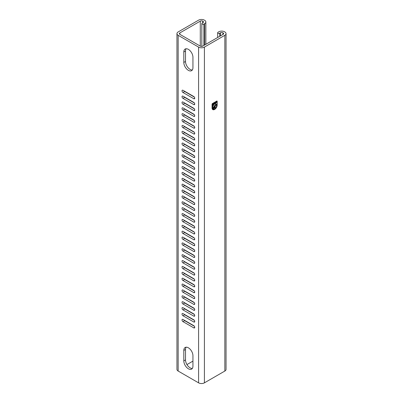 <?xml version="1.0" encoding="UTF-8"?>
<svg xmlns="http://www.w3.org/2000/svg" width="403" height="403" viewBox="0 0 403 403"><rect width="100%" height="100%" fill="white"/><g stroke="black" fill="none" stroke-linecap="round" stroke-linejoin="round"><path stroke-width="0.6" d="M212.426 105.44L212.804 105.042L212.426 105.44M212.839 105.203L212.517 105.546L212.839 105.203M216.567 101.747L216.829 101.899A0.529 0.307 120 0 0 216.814 101.798L216.597 101.732A0.539 0.312 120 0 0 216.512 101.778A1.113 0.64 120 0 0 216.436 101.838A0.771 0.443 120 0 0 216.386 101.883L216.446 101.949A0.539 0.312 120 0 1 216.502 101.909L216.693 101.954A0.504 0.292 120 0 1 216.703 102.03A0.438 0.252 120 0 0 216.703 102.03A0.438 0.252 120 0 1 216.693 102.11L216.602 102.448L216.804 102.13A0.554 0.317 120 0 0 216.829 101.899M212.527 107.697A2.967 1.713 120 0 0 213.142 109.057A2.967 1.713 120 0 0 215.429 108.261A2.967 1.713 120 0 0 216.723 105.279A2.967 1.713 120 0 0 216.109 103.919A2.967 1.713 120 0 0 213.822 104.715A2.967 1.713 120 0 0 212.527 107.697M216.668 105.309A2.892 1.667 120 0 0 216.068 103.984A2.892 1.667 120 0 0 213.842 104.76A2.892 1.667 120 0 0 212.583 107.666A2.892 1.667 120 0 0 213.177 108.991A2.892 1.667 120 0 0 215.409 108.216A2.892 1.667 120 0 0 216.668 105.309M193.783 219.912A1.35 0.776 60 0 1 194.735 221.564A1.35 0.776 60 0 1 194.458 222.179A1.35 0.776 60 0 1 193.783 222.113L182.967 215.872A1.35 0.776 60 0 1 182.091 214.683A1.35 0.776 60 0 1 182.297 213.6A1.35 0.776 60 0 1 182.967 213.671L193.783 219.912M193.783 225.786A1.35 0.776 60 0 1 194.735 227.438A1.35 0.776 60 0 1 194.458 228.058A1.35 0.776 60 0 1 193.783 227.987L182.967 221.746A1.35 0.776 60 0 1 182.091 220.557A1.35 0.776 60 0 1 182.297 219.479A1.35 0.776 60 0 1 182.967 219.544L193.783 225.786M193.783 231.665A1.35 0.776 60 0 1 194.735 233.312A1.35 0.776 60 0 1 194.458 233.931A1.35 0.776 60 0 1 193.783 233.866L182.967 227.619A1.35 0.776 60 0 1 182.091 226.436A1.35 0.776 60 0 1 182.297 225.353A1.35 0.776 60 0 1 182.967 225.418L193.783 231.665M193.783 237.538A1.35 0.776 60 0 1 194.735 239.191A1.35 0.776 60 0 1 194.458 239.805A1.35 0.776 60 0 1 193.783 239.74L182.967 233.498A1.35 0.776 60 0 1 182.091 232.309A1.35 0.776 60 0 1 182.297 231.231A1.35 0.776 60 0 1 182.967 231.297L193.783 237.538M193.783 243.412A1.35 0.776 60 0 1 194.735 245.064A1.35 0.776 60 0 1 194.458 245.684A1.35 0.776 60 0 1 193.783 245.613L182.967 239.372A1.35 0.776 60 0 1 182.091 238.183A1.35 0.776 60 0 1 182.297 237.105A1.35 0.776 60 0 1 182.967 237.171L193.783 243.412M193.783 249.291A1.35 0.776 60 0 1 194.735 250.938A1.35 0.776 60 0 1 194.458 251.558A1.35 0.776 60 0 1 193.783 251.492L182.967 245.246A1.35 0.776 60 0 1 182.091 244.062A1.35 0.776 60 0 1 182.297 242.979A1.35 0.776 60 0 1 182.967 243.049L193.783 249.291M193.783 255.164A1.35 0.776 60 0 1 194.735 256.817A1.35 0.776 60 0 1 194.458 257.431A1.35 0.776 60 0 1 193.783 257.366L182.967 251.124A1.35 0.776 60 0 1 182.091 249.936A1.35 0.776 60 0 1 182.297 248.858A1.35 0.776 60 0 1 182.967 248.923L193.783 255.164M193.783 261.043A1.35 0.776 60 0 1 194.735 262.691A1.35 0.776 60 0 1 194.458 263.31A1.35 0.776 60 0 1 193.783 263.24L182.967 256.998A1.35 0.776 60 0 1 182.091 255.809A1.35 0.776 60 0 1 182.297 254.731A1.35 0.776 60 0 1 182.967 254.797L193.783 261.043M193.783 266.917A1.35 0.776 60 0 1 194.735 268.569A1.35 0.776 60 0 1 194.458 269.184A1.35 0.776 60 0 1 193.783 269.118L182.967 262.877A1.35 0.776 60 0 1 182.091 261.688A1.35 0.776 60 0 1 182.297 260.605A1.35 0.776 60 0 1 182.967 260.676L193.783 266.917M193.783 272.791A1.35 0.776 60 0 1 194.735 274.443A1.35 0.776 60 0 1 194.458 275.058A1.35 0.776 60 0 1 193.783 274.992L182.967 268.751A1.35 0.776 60 0 1 182.091 267.562A1.35 0.776 60 0 1 182.297 266.484A1.35 0.776 60 0 1 182.967 266.549L193.783 272.791M193.783 278.669A1.35 0.776 60 0 1 194.735 280.317A1.35 0.776 60 0 1 194.458 280.936A1.35 0.776 60 0 1 193.783 280.871L182.967 274.624A1.35 0.776 60 0 1 182.091 273.435A1.35 0.776 60 0 1 182.297 272.357A1.35 0.776 60 0 1 182.967 272.423L193.783 278.669M193.783 284.543A1.35 0.776 60 0 1 194.735 286.195A1.35 0.776 60 0 1 194.458 286.81A1.35 0.776 60 0 1 193.783 286.745L182.967 280.503A1.35 0.776 60 0 1 182.091 279.314A1.35 0.776 60 0 1 182.297 278.231A1.35 0.776 60 0 1 182.967 278.302L193.783 284.543M193.783 290.417A1.35 0.776 60 0 1 194.735 292.069A1.35 0.776 60 0 1 194.458 292.689A1.35 0.776 60 0 1 193.783 292.618L182.967 286.377A1.35 0.776 60 0 1 182.091 285.188A1.35 0.776 60 0 1 182.297 284.11A1.35 0.776 60 0 1 182.967 284.175L193.783 290.417M193.783 296.296A1.35 0.776 60 0 1 194.735 297.943A1.35 0.776 60 0 1 194.458 298.563A1.35 0.776 60 0 1 193.783 298.497L182.967 292.251A1.35 0.776 60 0 1 182.091 291.067A1.35 0.776 60 0 1 182.297 289.984A1.35 0.776 60 0 1 182.967 290.049L193.783 296.296M193.783 302.169A1.35 0.776 60 0 1 194.735 303.822A1.35 0.776 60 0 1 194.458 304.436A1.35 0.776 60 0 1 193.783 304.371L182.967 298.129A1.35 0.776 60 0 1 182.091 296.94A1.35 0.776 60 0 1 182.297 295.862A1.35 0.776 60 0 1 182.967 295.928L193.783 302.169M193.783 308.043A1.35 0.776 60 0 1 194.735 309.695A1.35 0.776 60 0 1 194.458 310.315A1.35 0.776 60 0 1 193.783 310.245L182.967 304.003A1.35 0.776 60 0 1 182.091 302.814A1.35 0.776 60 0 1 182.297 301.736A1.35 0.776 60 0 1 182.967 301.802L193.783 308.043M193.783 313.922A1.35 0.776 60 0 1 194.735 315.574A1.35 0.776 60 0 1 194.458 316.189A1.35 0.776 60 0 1 193.783 316.123L182.967 309.877A1.35 0.776 60 0 1 182.091 308.693A1.35 0.776 60 0 1 182.297 307.61A1.35 0.776 60 0 1 182.967 307.68L193.783 313.922M193.783 319.796A1.35 0.776 60 0 1 194.735 321.448A1.35 0.776 60 0 1 194.458 322.062A1.35 0.776 60 0 1 193.783 321.997L182.967 315.756A1.35 0.776 60 0 1 182.091 314.567A1.35 0.776 60 0 1 182.297 313.489A1.35 0.776 60 0 1 182.967 313.554L193.783 319.796M193.783 325.674A1.35 0.776 60 0 1 194.735 327.322A1.35 0.776 60 0 1 194.458 327.941A1.35 0.776 60 0 1 193.783 327.876L182.967 321.629A1.35 0.776 60 0 1 182.091 320.44A1.35 0.776 60 0 1 182.297 319.362A1.35 0.776 60 0 1 182.967 319.428L193.783 325.674M193.783 214.038A1.35 0.776 60 0 1 194.735 215.686A1.35 0.776 60 0 1 194.458 216.305A1.35 0.776 60 0 1 193.783 216.24L182.967 209.993A1.35 0.776 60 0 1 182.091 208.804A1.35 0.776 60 0 1 182.297 207.726A1.35 0.776 60 0 1 182.967 207.792L193.783 214.038M194.735 203.938A1.35 0.776 -120 0 0 193.783 202.286L182.967 196.044A1.35 0.776 -120 0 0 182.297 195.974A1.35 0.776 -120 0 0 182.091 197.057A1.35 0.776 -120 0 0 182.967 198.241L193.783 204.487A1.35 0.776 -120 0 0 194.458 204.553A1.35 0.776 -120 0 0 194.735 203.938L193.783 204.487M194.735 209.812A1.35 0.776 -120 0 0 193.783 208.16L182.967 201.918A1.35 0.776 -120 0 0 182.297 201.853A1.35 0.776 -120 0 0 182.091 202.931A1.35 0.776 -120 0 0 182.967 204.12L193.783 210.361A1.35 0.776 -120 0 0 194.458 210.426A1.35 0.776 -120 0 0 194.735 209.812L193.783 210.361M218.023 32.245A1.199 0.69 0 0 0 217.675 32.734A1.199 0.69 0 0 0 218.023 33.227A1.199 0.69 0 0 0 219.721 33.227L220.481 32.789A1.713 0.987 180 0 1 222.904 32.789L223.146 32.925A1.713 0.987 180 0 1 223.65 33.625A1.713 0.987 180 0 1 223.146 34.326L202.709 46.123A1.713 0.987 180 0 1 200.291 46.123L179.854 34.326A1.713 0.987 180 0 1 179.35 33.625A1.713 0.987 180 0 1 179.854 32.925L200.291 21.127A1.713 0.987 180 0 1 202.709 21.127L202.956 21.268A1.713 0.987 180 0 1 203.455 21.969A1.713 0.987 180 0 1 202.956 22.669L202.195 23.107A1.199 0.69 0 0 0 201.843 23.596A1.199 0.69 0 0 0 202.195 24.084A1.199 0.69 0 0 0 203.888 24.084L204.648 23.646A4.111 2.373 0 0 0 205.852 21.969A4.111 2.373 0 0 0 204.648 20.291L204.407 20.15A4.111 2.373 0 0 0 198.593 20.15L178.156 31.948A4.111 2.373 0 0 0 176.952 33.625A4.111 2.373 0 0 0 178.156 35.303L198.593 47.101A4.111 2.373 0 0 0 204.407 47.101L224.844 35.303A4.111 2.373 0 0 0 226.048 33.625A4.111 2.373 0 0 0 224.844 31.948L224.602 31.807A4.111 2.373 0 0 0 218.784 31.807L218.023 32.245M194.735 198.059A1.35 0.776 -120 0 0 193.783 196.407L182.967 190.166A1.35 0.776 -120 0 0 182.297 190.1A1.35 0.776 -120 0 0 182.091 191.178A1.35 0.776 -120 0 0 182.967 192.367L193.783 198.608A1.35 0.776 -120 0 0 194.458 198.679A1.35 0.776 -120 0 0 194.735 198.059L193.783 198.608M194.735 192.186A1.35 0.776 -120 0 0 193.783 190.533L182.967 184.292A1.35 0.776 -120 0 0 182.297 184.226A1.35 0.776 -120 0 0 182.091 185.304A1.35 0.776 -120 0 0 182.967 186.493L193.783 192.735A1.35 0.776 -120 0 0 194.458 192.8A1.35 0.776 -120 0 0 194.735 192.186L193.783 192.735M194.735 186.307A1.35 0.776 -120 0 0 193.783 184.66L182.967 178.413A1.35 0.776 -120 0 0 182.297 178.348A1.35 0.776 -120 0 0 182.091 179.431A1.35 0.776 -120 0 0 182.967 180.615L193.783 186.861A1.35 0.776 -120 0 0 194.458 186.927A1.35 0.776 -120 0 0 194.735 186.307L193.783 186.861M194.735 180.433A1.35 0.776 -120 0 0 193.783 178.781L182.967 172.539A1.35 0.776 -120 0 0 182.297 172.474A1.35 0.776 -120 0 0 182.091 173.552A1.35 0.776 -120 0 0 182.967 174.741L193.783 180.982A1.35 0.776 -120 0 0 194.458 181.053A1.35 0.776 -120 0 0 194.735 180.433L193.783 180.982M194.735 174.559A1.35 0.776 -120 0 0 193.783 172.907L182.967 166.666A1.35 0.776 -120 0 0 182.297 166.595A1.35 0.776 -120 0 0 182.091 167.678A1.35 0.776 -120 0 0 182.967 168.867L193.783 175.109A1.35 0.776 -120 0 0 194.458 175.174A1.35 0.776 -120 0 0 194.735 174.559L193.783 175.109M194.735 168.681A1.35 0.776 -120 0 0 193.783 167.033L182.967 160.787A1.35 0.776 -120 0 0 182.297 160.721A1.35 0.776 -120 0 0 182.091 161.804A1.35 0.776 -120 0 0 182.967 162.988L193.783 169.235A1.35 0.776 -120 0 0 194.458 169.3A1.35 0.776 -120 0 0 194.735 168.681L193.783 169.235M194.735 162.807A1.35 0.776 -120 0 0 193.783 161.155L182.967 154.913A1.35 0.776 -120 0 0 182.297 154.848A1.35 0.776 -120 0 0 182.091 155.926A1.35 0.776 -120 0 0 182.967 157.115L193.783 163.356A1.35 0.776 -120 0 0 194.458 163.422A1.35 0.776 -120 0 0 194.735 162.807L193.783 163.356M194.735 156.933A1.35 0.776 -120 0 0 193.783 155.281L182.967 149.039A1.35 0.776 -120 0 0 182.297 148.969A1.35 0.776 -120 0 0 182.091 150.052A1.35 0.776 -120 0 0 182.967 151.241L193.783 157.482A1.35 0.776 -120 0 0 194.458 157.548A1.35 0.776 -120 0 0 194.735 156.933L193.783 157.482M194.735 151.054A1.35 0.776 -120 0 0 193.783 149.407L182.967 143.161A1.35 0.776 -120 0 0 182.297 143.095A1.35 0.776 -120 0 0 182.091 144.173A1.35 0.776 -120 0 0 182.967 145.362L193.783 151.604A1.35 0.776 -120 0 0 194.458 151.674A1.35 0.776 -120 0 0 194.735 151.054L193.783 151.604M194.735 145.181A1.35 0.776 -120 0 0 193.783 143.528L182.967 137.287A1.35 0.776 -120 0 0 182.297 137.221A1.35 0.776 -120 0 0 182.091 138.3A1.35 0.776 -120 0 0 182.967 139.488L193.783 145.73A1.35 0.776 -120 0 0 194.458 145.795A1.35 0.776 -120 0 0 194.735 145.181L193.783 145.73M194.735 139.307A1.35 0.776 -120 0 0 193.783 137.655L182.967 131.413A1.35 0.776 -120 0 0 182.297 131.343A1.35 0.776 -120 0 0 182.091 132.426A1.35 0.776 -120 0 0 182.967 133.61L193.783 139.856A1.35 0.776 -120 0 0 194.458 139.922A1.35 0.776 -120 0 0 194.735 139.307L193.783 139.856M194.735 133.428A1.35 0.776 -120 0 0 193.783 131.776L182.967 125.535A1.35 0.776 -120 0 0 182.297 125.469A1.35 0.776 -120 0 0 182.091 126.547A1.35 0.776 -120 0 0 182.967 127.736L193.783 133.977A1.35 0.776 -120 0 0 194.458 134.048A1.35 0.776 -120 0 0 194.735 133.428L193.783 133.977M194.735 127.555A1.35 0.776 -120 0 0 193.783 125.902L182.967 119.661A1.35 0.776 -120 0 0 182.297 119.595A1.35 0.776 -120 0 0 182.091 120.673A1.35 0.776 -120 0 0 182.967 121.862L193.783 128.104A1.35 0.776 -120 0 0 194.458 128.169A1.35 0.776 -120 0 0 194.735 127.555L193.783 128.104M194.735 121.676A1.35 0.776 -120 0 0 193.783 120.029L182.967 113.782A1.35 0.776 -120 0 0 182.297 113.717A1.35 0.776 -120 0 0 182.091 114.8A1.35 0.776 -120 0 0 182.967 115.983L193.783 122.23A1.35 0.776 -120 0 0 194.458 122.295A1.35 0.776 -120 0 0 194.735 121.676L193.783 122.23M194.735 115.802A1.35 0.776 -120 0 0 193.783 114.15L182.967 107.908A1.35 0.776 -120 0 0 182.297 107.843A1.35 0.776 -120 0 0 182.091 108.921A1.35 0.776 -120 0 0 182.967 110.11L193.783 116.351A1.35 0.776 -120 0 0 194.458 116.422A1.35 0.776 -120 0 0 194.735 115.802L193.783 116.351M194.735 109.928A1.35 0.776 -120 0 0 193.783 108.276L182.967 102.035A1.35 0.776 -120 0 0 182.297 101.964A1.35 0.776 -120 0 0 182.091 103.047A1.35 0.776 -120 0 0 182.967 104.236L193.783 110.477A1.35 0.776 -120 0 0 194.458 110.543A1.35 0.776 -120 0 0 194.735 109.928L193.783 110.477M194.735 104.05A1.35 0.776 -120 0 0 193.783 102.402L182.967 96.156A1.35 0.776 -120 0 0 182.297 96.09A1.35 0.776 -120 0 0 182.091 97.168A1.35 0.776 -120 0 0 182.967 98.357L193.783 104.604A1.35 0.776 -120 0 0 194.458 104.669A1.35 0.776 -120 0 0 194.735 104.05L193.783 104.604M194.735 98.176A1.35 0.776 -120 0 0 193.783 96.524L182.967 90.282A1.35 0.776 -120 0 0 182.297 90.217A1.35 0.776 -120 0 0 182.091 91.295A1.35 0.776 -120 0 0 182.967 92.483L193.783 98.725A1.35 0.776 -120 0 0 194.458 98.79A1.35 0.776 -120 0 0 194.735 98.176L193.783 98.725M184.07 90.917A1.35 0.776 -120 0 0 184.665 91.501L194.377 97.113M184.07 96.791A1.35 0.776 -120 0 0 184.665 97.38L194.377 102.987M184.07 102.669A1.35 0.776 -120 0 0 184.665 103.254L194.377 108.865M184.07 108.543A1.35 0.776 -120 0 0 184.665 109.132L194.377 114.739M184.07 114.417A1.35 0.776 -120 0 0 184.665 115.006L194.377 120.613M184.07 120.296A1.35 0.776 -120 0 0 184.665 120.88L194.377 126.492M184.07 126.169A1.35 0.776 -120 0 0 184.665 126.759L194.377 132.365M184.07 132.048A1.35 0.776 -120 0 0 184.665 132.632L194.377 138.239M184.07 137.922A1.35 0.776 -120 0 0 184.665 138.506L194.377 144.118M184.07 143.795A1.35 0.776 -120 0 0 184.665 144.385L194.377 149.992M184.07 149.674A1.35 0.776 -120 0 0 184.665 150.259L194.377 155.865M184.07 155.548A1.35 0.776 -120 0 0 184.665 156.137L194.377 161.744M184.07 161.422A1.35 0.776 -120 0 0 184.665 162.011L194.377 167.618M184.07 167.3A1.35 0.776 -120 0 0 184.665 167.885L194.377 173.497M184.07 173.174A1.35 0.776 -120 0 0 184.665 173.764L194.377 179.37M184.07 179.048A1.35 0.776 -120 0 0 184.665 179.637L194.377 185.244M184.07 184.927A1.35 0.776 -120 0 0 184.665 185.511L194.377 191.123M184.07 190.8A1.35 0.776 -120 0 0 184.665 191.39L194.377 196.996M176.952 33.625L176.952 369.375A4.111 2.373 0 0 0 178.156 371.052L198.593 382.85A4.111 2.373 0 0 0 204.407 382.85L224.844 371.052A4.111 2.373 0 0 0 226.048 369.375L226.048 33.625M216.9 100.982L212.351 103.611L212.064 104.105L212.064 107.964A3.617 2.091 120 0 0 212.814 109.621A3.617 2.091 120 0 0 215.605 108.654A3.617 2.091 120 0 0 217.182 105.012L217.182 101.148L216.9 100.982M183.813 360.887L183.813 350.439A6.453 3.728 60 0 1 185.148 347.487A6.453 3.728 60 0 1 190.12 349.215A6.453 3.728 60 0 1 192.936 355.713L192.936 366.156A6.453 3.728 60 0 1 191.601 369.113A6.453 3.728 60 0 1 186.629 367.38A6.453 3.728 60 0 1 183.813 360.887L185.506 359.909L185.506 349.461A6.453 3.728 60 0 1 186.11 347.195M183.813 51.997L183.813 62.445A6.453 3.728 -120 0 0 186.629 68.938A6.453 3.728 -120 0 0 191.601 70.666A6.453 3.728 -120 0 0 192.936 67.714L192.936 57.266A6.453 3.728 -120 0 0 190.12 50.773A6.453 3.728 -120 0 0 185.148 49.045A6.453 3.728 -120 0 0 183.813 51.997L185.506 51.02L185.506 61.468A6.453 3.728 -120 0 0 192.337 69.981M186.947 364.579L192.936 361.118M192.337 368.423A6.453 3.728 60 0 1 185.506 359.909M194.377 220.501L184.665 214.89A1.35 0.776 60 0 1 184.07 214.305M194.377 226.375L184.665 220.768A1.35 0.776 60 0 1 184.07 220.179M194.377 232.249L184.665 226.642A1.35 0.776 60 0 1 184.07 226.053M194.377 238.128L184.665 232.516A1.35 0.776 60 0 1 184.07 231.932M194.377 244.001L184.665 238.395A1.35 0.776 60 0 1 184.07 237.805M194.377 249.875L184.665 244.268A1.35 0.776 60 0 1 184.07 243.679M194.377 255.754L184.665 250.142A1.35 0.776 60 0 1 184.07 249.558M194.377 261.628L184.665 256.021A1.35 0.776 60 0 1 184.07 255.431M194.377 267.501L184.665 261.895A1.35 0.776 60 0 1 184.07 261.31M194.377 273.38L184.665 267.773A1.35 0.776 60 0 1 184.07 267.184M194.377 279.254L184.665 273.647A1.35 0.776 60 0 1 184.07 273.058M194.377 285.133L184.665 279.521A1.35 0.776 60 0 1 184.07 278.936M194.377 291.006L184.665 285.4A1.35 0.776 60 0 1 184.07 284.81M194.377 296.88L184.665 291.273A1.35 0.776 60 0 1 184.07 290.684M194.377 302.759L184.665 297.147A1.35 0.776 60 0 1 184.07 296.563M194.377 308.633L184.665 303.026A1.35 0.776 60 0 1 184.07 302.436M194.377 314.506L184.665 308.9A1.35 0.776 60 0 1 184.07 308.315M194.377 320.385L184.665 314.773A1.35 0.776 60 0 1 184.07 314.189M194.377 326.259L184.665 320.652A1.35 0.776 60 0 1 184.07 320.063M194.377 214.623L184.665 209.016A1.35 0.776 60 0 1 184.07 208.427M186.11 48.753A6.453 3.728 -120 0 0 185.506 51.02M184.07 196.679A1.35 0.776 -120 0 0 184.665 197.263L194.377 202.87M184.07 202.553A1.35 0.776 -120 0 0 184.665 203.137L194.377 208.749M212.351 103.692L212.134 107.923A3.521 2.03 120 0 0 212.865 109.535A3.521 2.03 120 0 0 215.575 108.593A3.521 2.03 120 0 0 217.111 105.052L217.051 101.052L212.285 103.657M216.215 102.669L215.882 102.866L216.215 101.959L216.099 102.604M215.59 103.037L215.701 102.256L215.58 102.619L215.257 102.513L215.404 103.123A0.453 0.262 120 0 0 215.504 103.087L215.55 103.062A11.702 6.755 120 0 1 215.59 103.037L215.58 102.72A2.075 1.199 120 0 0 215.555 102.735L215.489 102.977M215.58 102.619L215.318 102.473M214.92 102.705L215.197 103.259L214.759 103.511L214.92 102.705M214.497 102.951L214.497 103.662L214.497 102.951M214.164 103.556L214.28 103.072L214.28 103.788L213.953 103.979L214.069 103.5M213.671 103.425L213.671 104.14L213.671 103.425M213.459 104.261L213.122 104.458L213.459 103.551L213.338 104.196M212.487 104.72L212.441 104.644A0.443 0.257 120 0 1 212.457 104.317L212.583 104.095A0.504 0.292 120 0 1 212.749 103.954L212.895 103.873A39.156 22.608 120 0 0 212.94 103.853L212.729 104.689A0.63 0.363 120 0 1 212.693 104.709A0.554 0.322 120 0 1 212.598 104.74L212.517 104.735M215.303 102.564L215.58 102.72M212.426 104.513L212.729 104.689M212.784 104.543A0.902 0.524 120 0 0 212.819 104.518L212.769 104.06A0.448 0.257 120 0 0 212.744 104.075L212.552 104.422A0.559 0.322 120 0 0 212.557 104.493L212.88 104.599M214.89 107.062L213.252 107.858L213.252 107.274L214.759 106.402A0.892 0.514 120 0 1 214.975 106.332A0.705 0.408 120 0 1 215.126 106.367A0.705 0.408 120 0 1 215.162 106.387A0.836 0.484 120 0 1 215.267 106.553A1.214 0.7 120 0 1 215.303 106.79L215.303 106.855A1.214 0.7 120 0 1 215.267 107.133A0.836 0.484 120 0 1 215.162 107.42A0.705 0.408 120 0 1 214.975 107.687A0.892 0.514 120 0 1 214.759 107.868L213.252 108.739L213.252 108.155L214.89 107.062M215.545 104.453L216.028 104.176L216.028 105.374L213.998 106.548L213.998 105.959L215.545 105.067L215.545 104.453L215.978 104.266L215.978 105.344L214.048 106.457L214.048 105.989L215.595 105.097L215.595 104.483M213.252 108.155L214.764 107.344L214.764 106.926L213.303 107.767L213.303 107.304L214.759 106.463A0.816 0.474 120 0 1 214.955 106.402A0.63 0.363 120 0 1 215.091 106.432A0.63 0.363 120 0 1 215.121 106.452A0.761 0.438 120 0 1 215.217 106.599A1.144 0.66 120 0 1 215.252 106.82L215.252 106.886A1.144 0.66 120 0 1 215.217 107.143A0.761 0.438 120 0 1 215.121 107.405L215.162 107.42M213.252 108.619L213.303 108.185M215.121 107.405A0.63 0.363 120 0 1 214.955 107.641A0.816 0.474 120 0 1 214.759 107.808L213.303 108.649M184.665 91.501L182.967 92.483M184.665 97.38L182.967 98.357M184.665 103.254L182.967 104.236M184.665 109.132L182.967 110.11M184.665 115.006L182.967 115.983M184.665 120.88L182.967 121.862M184.665 126.759L182.967 127.736M184.665 132.632L182.967 133.61M184.665 138.506L182.967 139.488M184.665 144.385L182.967 145.362M184.665 150.259L182.967 151.241M184.665 156.137L182.967 157.115M184.665 162.011L182.967 162.988M184.665 167.885L182.967 168.867M184.665 173.764L182.967 174.741M184.665 179.637L182.967 180.615M184.665 185.511L182.967 186.493M184.665 191.39L182.967 192.367M224.844 371.052L224.844 35.303M204.407 382.85L204.407 47.101M198.593 382.85L198.593 47.101M178.156 371.052L178.156 35.303M204.648 45.005L204.648 23.646M203.888 45.443L203.888 24.084M202.956 22.669L202.956 21.268M202.709 22.81L202.709 21.127M200.291 46.123L200.291 21.127M179.854 34.326L179.854 32.925M223.146 34.326L223.146 32.925M222.904 34.467L222.904 32.789M220.481 35.867L220.481 32.789M219.721 36.305L219.721 33.227M184.665 203.137L182.967 204.12M184.665 197.263L182.967 198.241M185.506 61.468L183.813 62.445M194.735 215.686L193.783 216.24M184.665 209.016L182.967 209.993M194.735 327.322L193.783 327.876M184.665 320.652L182.967 321.629M194.735 321.448L193.783 321.997M184.665 314.773L182.967 315.756M194.735 315.574L193.783 316.123M184.665 308.9L182.967 309.877M194.735 309.695L193.783 310.245M184.665 303.026L182.967 304.003M194.735 303.822L193.783 304.371M184.665 297.147L182.967 298.129M194.735 297.943L193.783 298.497M184.665 291.273L182.967 292.251M194.735 292.069L193.783 292.618M184.665 285.4L182.967 286.377M194.735 286.195L193.783 286.745M184.665 279.521L182.967 280.503M194.735 280.317L193.783 280.871M184.665 273.647L182.967 274.624M194.735 274.443L193.783 274.992M184.665 267.773L182.967 268.751M194.735 268.569L193.783 269.118M184.665 261.895L182.967 262.877M194.735 262.691L193.783 263.24M184.665 256.021L182.967 256.998M194.735 256.817L193.783 257.366M184.665 250.142L182.967 251.124M194.735 250.938L193.783 251.492M184.665 244.268L182.967 245.246M194.735 245.064L193.783 245.613M184.665 238.395L182.967 239.372M194.735 239.191L193.783 239.74M184.665 232.516L182.967 233.498M194.735 233.312L193.783 233.866M184.665 226.642L182.967 227.619M194.735 227.438L193.783 227.987M184.665 220.768L182.967 221.746M194.735 221.564L193.783 222.113M184.665 214.89L182.967 215.872M185.506 349.461L183.813 350.439M212.426 104.558L212.693 104.709M215.741 103.793L216.068 103.984M217.675 37.484L217.675 32.734M201.843 46.395L201.843 23.596M205.852 44.31L205.852 21.969M212.441 109.294L212.865 109.535M212.849 108.8L213.177 108.991"/></g></svg>

